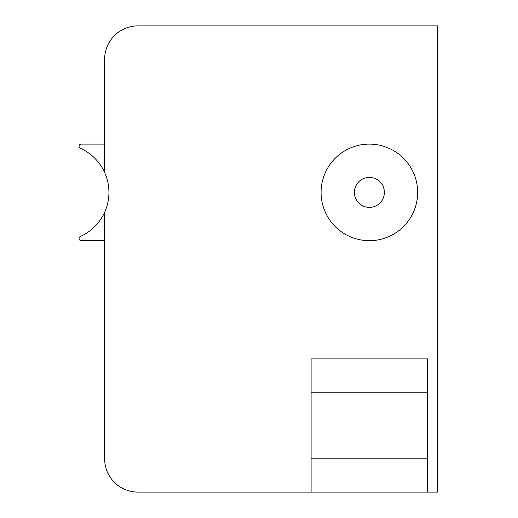 <?xml version="1.0" encoding="UTF-8"?>
<svg xmlns="http://www.w3.org/2000/svg" width="518" height="518" viewBox="0 0 518 518"><rect width="100%" height="100%" fill="white"/><g stroke="black" fill="none" stroke-linecap="round" stroke-linejoin="round"><path stroke-width="0.78" d="M104.642 172.494A48.284 48.284 0 0 1 104.642 212.309L104.642 458.799A33.301 33.301 0 0 0 137.943 492.1L437.639 492.1L437.639 25.9L137.943 25.9A33.301 33.301 0 0 0 104.642 59.201L104.642 172.494L104.642 144.114L81.255 144.114A2.195 2.195 0 0 0 80.361 148.316A48.284 48.284 0 0 1 104.642 172.494M81.255 240.682A2.195 2.195 0 0 1 80.361 236.48A48.284 48.284 0 0 0 104.642 212.309L104.642 240.682L81.255 240.682M321.089 192.398A48.284 48.284 0 0 1 393.518 150.583A48.284 48.284 0 0 1 393.518 234.214A48.284 48.284 0 0 1 321.089 192.398M311.104 458.799L427.654 458.799L427.654 492.1L311.104 492.1L311.104 358.903L427.654 358.903L427.654 392.197L311.104 392.197M427.654 458.799L427.654 392.197M354.39 192.398A14.983 14.983 0 0 0 376.871 205.381A14.983 14.983 0 0 0 376.871 179.422A14.983 14.983 0 0 0 354.39 192.398"/></g></svg>
